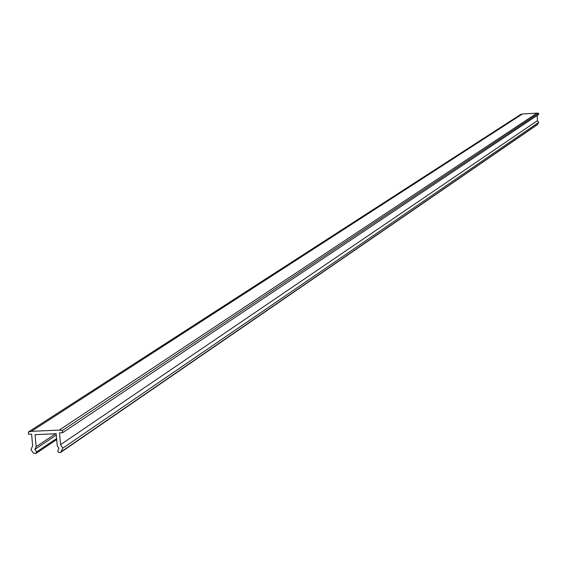 <?xml version="1.0" encoding="UTF-8"?>
<svg xmlns="http://www.w3.org/2000/svg" width="567" height="567" viewBox="0 0 567 567"><rect width="100%" height="100%" fill="white"/><g stroke="black" fill="none" stroke-linecap="round" stroke-linejoin="round"><path stroke-width="0.85" d="M31.362 431.345L59.28 430.077L62.398 430.488L62.59 432.72L59.521 432.862L60.549 444.684L62.859 448.136L60.584 452.459L59.003 452.679L57.721 451.268L58.925 448.313L57.224 445.768L56.176 433.712L35.069 434.669L36.125 446.718L34.878 449.39L36.579 451.927L35.827 453.572L33.262 453.012L30.958 449.56L32.638 445.938L31.603 434.131L28.548 434.272L28.35 432.04L31.362 431.345L522.349 114.024L536.935 113.131L59.28 430.077M536.935 113.131L538.558 113.315L62.398 430.488M538.558 113.315L538.643 114.463L62.59 432.72M537.105 115.491L537.473 120.636L60.549 444.684M537.473 120.636L538.65 122.394L62.859 448.136M538.65 122.394L537.424 124.641L60.584 452.459M55.644 433.734L36.125 446.718M56.296 435.109L34.878 449.39M56.587 438.511L36.579 451.927M522.349 114.024L520.768 114.406L28.35 432.04M537.736 124.279L61.165 451.771M56.679 439.567L35.827 453.572"/></g></svg>
